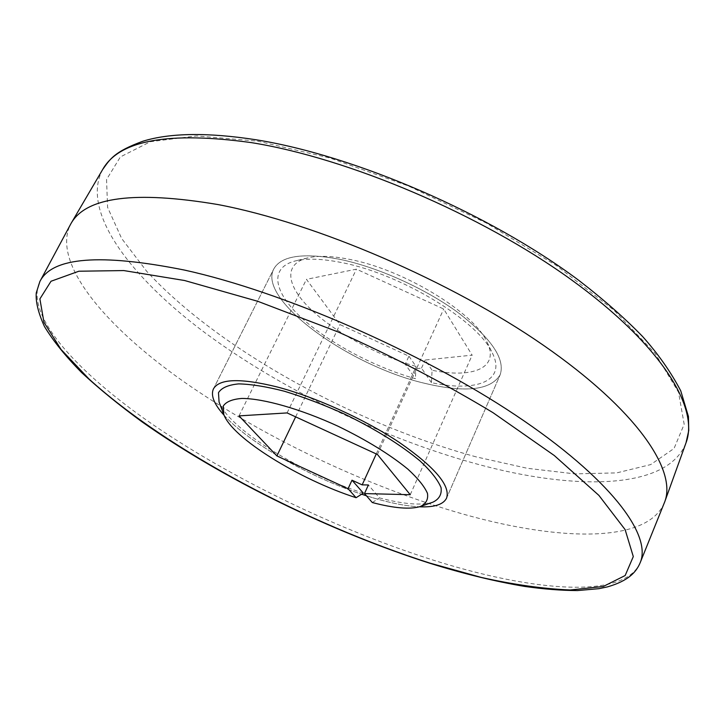 <?xml version="1.0" encoding="UTF-8"?>
<svg xmlns="http://www.w3.org/2000/svg" width="725" height="725" viewBox="0 0 725 725"><rect width="100%" height="100%" fill="white"/><g stroke="black" fill="none" stroke-linecap="round" stroke-linejoin="round"><path stroke-width="0.54" stroke-dasharray="3.62 2.72" d="M664.299 502.987C646.41 544.828 553.8 540.941 455.382 511.859C361.712 484.137 260.538 435.625 182.192 380.562C104.989 325.851 51.819 263.148 70.325 224.741M425.312 383.452C465.695 393.004 490.626 390.159 500.096 374.934C505.57 359.247 491.514 338.439 457.928 312.502C425.049 288.369 377.435 267.008 339.382 259.233C303.014 252.545 281.155 255.771 273.805 268.93C257.167 299.661 349.504 366.125 425.312 383.452C465.695 393.004 490.626 390.159 500.096 374.934C505.57 359.247 491.514 338.439 457.928 312.502C425.049 288.369 377.435 267.008 339.382 259.233C303.014 252.545 281.155 255.771 273.805 268.93C257.167 299.661 349.504 366.125 425.312 383.452M373.547 497.984C391.292 503.232 406.589 506.168 419.431 506.802C406.589 506.168 391.292 503.232 373.547 497.984L366.397 495.773L373.547 497.984M224.134 415.316C248.621 442.54 309.049 476.778 361.63 494.214C309.049 476.778 248.621 442.54 224.134 415.316M408.936 356.165L415.978 366.388C377.734 355.585 335.367 332.739 310.907 309.394C286.502 286.112 283.112 264.072 307.337 257.973C317.94 255.408 332.104 255.889 349.812 259.414C403.879 269.573 474.694 312.937 487.055 342.164C499.878 367.838 473.09 378.767 432.082 370.267L431.447 382.664C476.397 392.397 506.385 381.187 492.447 353.238C479.198 321.637 401.025 273.842 341.711 262.595C322.299 258.698 306.847 258.136 295.374 260.918C269.102 267.552 273.515 291.622 300.494 316.87C327.564 342.191 373.792 366.932 415.398 378.722L405.239 364.204L408.936 356.165L339.934 324.564L306.439 279.343L356.455 269.156L443.709 309.022L472.147 355.15L425.185 360.026L432.082 370.267M363.352 493.136C301.79 473.661 228.502 428.493 219.077 402.058M432.852 502.198C421.406 505.678 403.626 504.256 379.528 497.921L368.391 484.971M376.275 453.941L415.135 368.735L421.506 368.119L431.447 382.664M415.135 368.735L405.239 364.204M372.324 502.543L379.528 497.921M415.978 366.388L415.398 378.722M295.646 416.857L339.934 324.564M410.25 494.713L472.147 355.15M421.506 368.119L425.185 360.026M377.426 454.466L443.709 309.022M287.1 412.924L356.455 269.156M239.023 415.887L306.439 279.343M476.098 456.868C353.646 423.346 218.325 349.16 146.649 271.241L121.655 238.498L107.59 207.359L106.548 179.51L120.386 156.917L150.374 141.701L196.647 135.919L257.692 141.148L330.038 158.032L408.347 185.953L486.067 222.883L556.546 265.631L614.193 310.445L655.346 353.673L678.528 392.298L684.173 424.27L674.051 448.476L650.651 464.607L616.685 472.89L574.771 473.878L527.238 468.287L476.098 456.868M102.678 169.487C80.312 211.238 130.156 276.995 205.438 333.101C281.844 389.552 382.184 437.9 475.691 463.701C574.381 490.907 667.961 490.263 686.04 442.748M640.175 562.709C624.225 599.675 532.467 591.5 434.012 560.38C340.288 530.709 238.271 481.944 158.295 428.294C79.478 375.024 23.735 315.583 39.875 281.508M446.582 498.102L500.096 374.934L446.582 498.102M213.431 388.89L273.805 268.93L213.431 388.89M487.055 342.164L492.447 353.238M307.337 257.973L295.374 260.918"/><path stroke-width="1.09" d="M39.875 281.508L70.95 223.626C85.849 196.946 134.841 190.584 217.917 204.55C315.701 223.01 450.914 281.073 543.605 345.408C636.586 409.861 676.969 470.036 664.752 501.782L640.175 562.709C652.174 535.05 610.577 478.554 515.412 415.053C420.554 351.67 282.668 291.631 184.458 270.072C100.403 253.252 52.209 257.067 39.875 281.508L36.25 292.936C35.579 301.872 38.325 313.073 44.479 326.54C53.315 341.122 65.776 356.528 81.852 372.777C99.497 389.08 119.543 405.429 141.991 421.814C223.073 478.98 331.633 531.987 430.713 563.533C464.082 573.874 495.456 581.504 524.818 586.443C543.759 589.126 561.322 590.503 577.508 590.567L598.977 588.673L607.396 586.906C627.85 580.997 635.97 572.696 640.175 562.709M419.431 506.802C434.347 507.427 443.401 504.528 446.582 498.102C450.615 485.677 434.837 467.099 399.248 442.386C364.503 419.231 315.384 396.965 277.068 386.933C240.537 377.97 219.331 378.622 213.431 388.89C210.531 395.451 214.102 404.26 224.134 415.316C214.102 404.26 210.531 395.451 213.431 388.89C219.331 378.622 240.537 377.97 277.068 386.933C315.384 396.965 364.503 419.231 399.248 442.386C434.837 467.099 450.615 485.677 446.582 498.102C443.401 504.528 434.347 507.427 419.431 506.802M361.63 494.214L366.397 495.773L361.63 494.214M364.476 493.58L368.391 484.971L362.165 484.871L351.997 480.195L348.082 488.732L356.084 497.703C299.416 479.506 232.1 438.036 223.762 414.392L219.077 402.058L218.479 392.687C221.515 387.821 228.248 384.884 238.679 383.888C251.14 384.159 266.383 386.606 284.39 391.237C303.53 397.083 323.368 404.604 343.913 413.803C375.178 429.001 400.581 444.733 420.128 461.009C430.922 471.123 437.9 479.995 441.054 487.626C441.942 494.296 439.205 499.153 432.852 502.198L420.382 506.494C410.196 509.612 394.173 508.288 372.324 502.543L364.476 493.58L410.25 494.713L377.426 454.466L287.1 412.924L239.023 415.887L276.896 455.934L295.646 416.857M356.084 497.703L363.352 493.136L351.997 480.195M223.762 414.392L223.291 406.009C226.137 401.704 232.353 399.176 241.951 398.433C263.719 398.523 300.667 409.027 338.086 426.246C366.596 440.093 389.86 454.394 407.876 469.138C417.863 478.319 424.388 486.366 427.442 493.29C428.43 499.353 426.073 503.748 420.382 506.494M348.082 488.732L276.896 455.934M362.165 484.871L376.275 453.941M251.448 142.635C168.78 131.225 119.19 140.17 102.678 169.487C110.01 159.346 113.725 151.869 143.061 141.167C170.266 132.838 207.794 132.349 255.635 139.708C355.069 155.485 490.109 213.948 578.985 280.512C603.436 299.389 624.606 318.021 642.504 336.409C658.119 353.863 670.861 371.998 680.739 390.82L688.442 416.513L688.75 430.596L686.04 442.748C699.398 407.74 661.236 344.638 571.019 279.524C481.083 214.509 348.616 158.213 251.448 142.635M184.621 280.521L123.803 270.57L78.853 271.222L51.022 281.255L39.893 298.908L43.944 322.263L61.063 349.477L88.994 378.985C167.339 450.234 306.775 523.876 430.206 563.189L481.563 577.499C514.279 584.749 543.859 588.908 570.294 589.978L603.245 586.498L625.168 575.532L633.297 556.573L625.122 529.622L598.895 495.392L554.281 455.517L492.991 412.661C444.933 383.616 393.376 356.745 338.321 332.05L257.928 301.355L184.621 280.521M102.678 169.487L70.95 223.626M686.04 442.748L664.752 501.782"/></g></svg>
